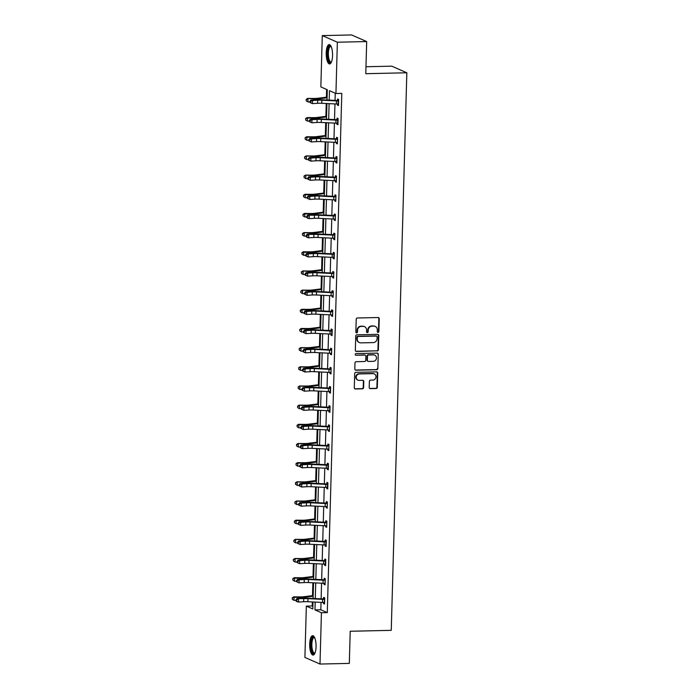 <?xml version="1.0" encoding="UTF-8"?>
<svg xmlns="http://www.w3.org/2000/svg" width="699" height="699" viewBox="0 0 699 699"><rect width="100%" height="100%" fill="white"/><g stroke="black" fill="none" stroke-linecap="round" stroke-linejoin="round"><path stroke-width="1.05" d="M378.045 332.383A0.856 0.795 113.7 0 0 378.875 331.518L379.234 318.709A1.223 1.136 113.7 0 0 378.115 317.521L357.399 317.984A1.223 1.136 113.7 0 0 356.21 319.216L355.852 332.034A0.856 0.795 113.7 0 0 356.639 332.864A0.856 0.795 113.7 0 0 357.469 331.999L357.512 330.339A3.906 3.644 113.7 0 1 361.304 326.398L363.034 326.363A3.906 3.644 113.7 0 1 366.608 330.138L366.564 331.798A0.856 0.795 113.7 0 0 367.342 332.619A0.856 0.795 113.7 0 0 368.172 331.763L368.216 330.103A3.906 3.644 113.7 0 1 372.008 326.162L373.738 326.118A3.906 3.644 113.7 0 1 377.311 329.902L377.268 331.562A0.856 0.795 113.7 0 0 378.045 332.383M377.539 332.2A0.856 0.795 113.7 0 0 378.474 331.343L378.832 318.526A1.223 1.136 113.7 0 0 378.36 317.547M356.123 332.68A0.856 0.795 113.7 0 0 357.058 331.824L357.102 330.164L357.512 330.339M366.835 332.436A0.856 0.795 113.7 0 0 367.761 331.579L367.814 329.919L368.216 330.103M309.701 643.98A9.69 3.18 88.7 0 1 312.663 635.697A9.69 3.18 88.7 0 1 316.062 646.776A9.69 3.18 88.7 0 1 313.1 655.068A9.69 3.18 88.7 0 1 309.701 643.98M326.215 52.879A9.69 3.18 88.7 0 1 329.177 44.587A9.69 3.18 88.7 0 1 332.567 55.667A9.69 3.18 88.7 0 1 329.605 63.959A9.69 3.18 88.7 0 1 326.215 52.879M369.203 387.464A1.223 1.136 113.7 0 0 370.321 388.644L376.132 388.513A1.223 1.136 113.7 0 0 377.32 387.281L377.722 373.048A1.223 1.136 113.7 0 0 376.604 371.868L355.878 372.331A1.223 1.136 113.7 0 0 354.69 373.563L354.297 387.796A1.223 1.136 113.7 0 0 355.415 388.976L362.44 388.819A1.223 1.136 113.7 0 0 363.62 387.587L363.795 381.497A1.223 1.136 113.7 0 0 362.676 380.317L359.19 380.396A3.259 3.041 113.7 0 1 356.289 376.578A3.259 3.041 113.7 0 1 359.373 373.939L373.013 373.633A3.259 3.041 113.7 0 1 375.922 377.451A3.259 3.041 113.7 0 1 372.829 380.09L370.557 380.142A1.223 1.136 113.7 0 0 369.378 381.374L369.203 387.464M327.018 100.009L327.307 89.743L320.85 86.912L322.283 35.605L351.597 34.95L366.678 41.564L365.787 73.701L406.835 72.783L391.257 630.341L350.208 631.258L349.317 663.395L319.993 664.05L304.913 657.436L306.345 606.12L312.803 608.96L312.995 601.979M366.678 41.564L337.364 42.22L335.931 93.526L329.465 90.695L329.203 100.114M321.033 602.372L320.824 609.773L327.289 612.612L341.794 93.395L335.931 93.526M327.289 612.612L321.426 612.743L319.993 664.05M377.18 350.994A1.223 1.136 113.7 0 0 378.369 349.762L378.771 335.529A1.223 1.136 113.7 0 0 377.652 334.349L356.927 334.812A1.223 1.136 113.7 0 0 355.739 336.044L355.345 350.278A1.223 1.136 113.7 0 0 356.464 351.457L376.778 350.819A1.223 1.136 113.7 0 0 377.958 349.587L378.36 335.354A1.223 1.136 113.7 0 0 377.888 334.375M378.246 354.288L377.844 368.522A1.223 1.136 113.7 0 1 376.656 369.754L355.94 370.217A1.223 1.136 113.7 0 1 354.821 369.037L354.987 362.947A1.223 1.136 113.7 0 1 356.175 361.715L364.581 361.523A1.223 1.136 113.7 0 0 365.76 360.291L365.874 356.254A1.223 1.136 113.7 0 0 364.756 355.075L356.009 355.267A0.856 0.795 113.7 0 1 355.249 354.271A0.856 0.795 113.7 0 1 356.053 353.58L377.128 353.109A1.223 1.136 113.7 0 1 378.246 354.288L377.844 368.522M322.283 35.605L337.364 42.22M406.835 72.783L391.755 66.169L365.979 66.746M326.634 89.455L326.416 97.196M326.241 103.496L325.883 116.366M325.708 122.675L325.35 135.536M325.175 141.845L324.817 154.706M324.633 161.015L324.275 173.876M324.1 180.185L323.742 193.046M323.567 199.355L323.209 212.216M323.034 218.525L322.667 231.395M322.492 237.695L322.134 250.565M321.959 256.865L321.601 269.735M321.426 276.035L321.068 288.905M320.885 295.205L320.526 308.076M320.352 314.375L319.993 327.246M319.819 333.554L319.46 346.416M319.277 352.724L318.919 365.586M318.744 371.894L318.386 384.756M318.211 391.064L317.853 403.926M317.678 410.234L317.32 423.105M317.136 429.404L316.778 442.275M316.603 448.575L316.245 461.445M316.07 467.745L315.712 480.615M315.529 486.915L315.17 499.785M314.996 506.085L314.637 518.955M314.463 525.264L314.104 538.125M313.93 544.434L313.563 557.295M313.388 563.604L313.03 576.465M312.855 582.774L312.497 595.635M312.322 601.944L312.208 605.989L312.881 606.286M312.208 605.989L306.345 606.12M315.179 602.084L314.961 609.904L321.426 612.743M329.107 103.635L328.67 119.293M328.574 122.806L328.128 138.463M328.032 141.984L327.595 157.633M327.499 161.154L327.062 176.803M326.966 180.325L326.529 195.973M326.424 199.495L325.987 215.143M325.891 218.665L325.454 234.314M325.358 237.835L324.921 253.484M324.825 257.005L324.38 272.654M324.284 276.175L323.847 291.824M323.751 295.345L323.314 311.003M323.218 314.515L322.781 330.173M322.676 333.694L322.239 349.343M322.143 352.864L321.706 368.513M321.61 372.034L321.173 387.683M321.077 391.204L320.631 406.853M320.535 410.374L320.098 426.023M320.002 429.544L319.565 445.193M319.469 448.714L319.032 464.363M318.927 467.884L318.491 483.533M318.394 487.054L317.958 502.712M317.862 506.225L317.425 521.882M317.329 525.403L316.883 541.052M316.787 544.573L316.35 560.222M316.254 563.744L315.817 579.392M315.721 582.914L315.284 598.562M313.1 598.458L313.536 582.809M313.633 579.288L314.069 563.639M314.166 560.117L314.602 544.46M314.707 540.947L315.144 525.29M315.24 521.769L315.677 506.12M315.773 502.598L316.21 486.95M316.306 483.428L316.743 467.78M316.848 464.258L317.285 448.609M317.381 445.088L317.818 429.439M317.914 425.918L318.351 410.269M318.456 406.748L318.893 391.099M318.989 387.578L319.426 371.929M319.522 368.408L319.959 352.75M320.055 349.238L320.492 333.58M320.596 330.059L321.033 314.41M321.129 310.889L321.566 295.24M321.662 291.719L322.099 276.07M322.204 272.549L322.641 256.9M322.737 253.379L323.174 237.73M323.27 234.209L323.707 218.56M323.803 215.039L324.24 199.39M324.345 195.869L324.782 180.22M324.878 176.698L325.315 161.041M325.411 157.528L325.848 141.871M325.952 138.35L326.389 122.701M326.485 119.18L326.922 103.531M320.824 609.773L314.961 609.904M335.258 93.238L335.057 100.403M334.961 103.924L334.524 119.573M334.419 123.094L333.982 138.743M333.886 142.264L333.449 157.913M333.353 161.434L332.916 177.083M332.811 180.604L332.375 196.262M332.278 199.774L331.842 215.432M331.745 218.953L331.309 234.602M331.212 238.123L330.776 253.772M330.671 257.293L330.234 272.942M330.138 276.463L329.701 292.112M329.605 295.633L329.168 311.282M329.063 314.803L328.626 330.452M328.53 333.973L328.093 349.622M327.997 353.144L327.56 368.792M327.464 372.314L327.027 387.971M326.922 391.484L326.485 407.141M326.389 410.663L325.952 426.311M325.856 429.833L325.419 445.481M325.315 449.003L324.878 464.652M324.782 468.173L324.345 483.822M324.249 487.343L323.812 502.992M323.716 506.513L323.279 522.162M323.174 525.683L322.737 541.332M322.641 544.853L322.204 560.502M322.108 564.023L321.671 579.681M321.566 583.193L321.129 598.851M324.668 599.235L324.292 599.401A4.351 0.62 -178.4 0 1 322.571 599.366L307.944 598.65A6.212 0.891 1.6 0 0 303.733 598.667L296.944 598.562L302.09 598.239A9.314 1.328 -178.4 0 1 308.399 598.23L323.261 598.947L323.689 597.409L324.712 597.855L324.537 604.006L323.515 603.56L323.55 602.468M324.187 579.62L324.222 578.239L325.245 578.685L325.07 584.836L324.056 584.381L324.083 583.298M324.72 560.449L324.764 559.069L325.778 559.515L325.612 565.666L324.589 565.211L324.616 564.128M298.307 542.354L297.652 542.179L297.617 543.411L298.272 543.577L298.307 542.354L300.194 541.472L300.107 544.538L305.253 544.224A6.212 0.891 1.6 0 1 309.465 544.215L324.1 544.923A4.351 0.62 -178.4 0 0 325.813 544.958L325.9 541.891A4.351 0.62 -178.4 0 1 324.179 541.856L309.543 541.14A6.212 0.891 1.6 0 0 305.341 541.148L300.194 541.472L298.552 541.052L303.698 540.729A9.314 1.328 -178.4 0 1 310.007 540.711L324.869 541.437L325.297 539.899L326.319 540.344L326.145 546.487L325.122 546.041L325.157 544.958M326.809 522.555L326.433 522.721A4.351 0.62 -178.4 0 1 324.72 522.686L310.085 521.97A6.212 0.891 1.6 0 0 305.874 521.978L300.727 522.302L299.085 521.882L304.231 521.559A9.314 1.328 -178.4 0 1 310.539 521.541L325.402 522.267L325.83 520.729L326.852 521.174L326.678 527.317L325.664 526.871L325.69 525.788M326.328 502.939L326.372 501.559L327.385 502.004L327.219 508.147L326.197 507.701L326.223 506.618M326.861 483.769L326.905 482.389L327.918 482.834L327.752 488.977L326.73 488.531L326.765 487.448M300.448 465.665L299.792 465.499L299.757 466.731L300.413 466.897L300.448 465.665L302.335 464.783L302.248 467.858L307.394 467.544A6.212 0.891 1.6 0 1 311.605 467.526L326.241 468.243A4.351 0.62 -178.4 0 0 327.953 468.278L328.041 465.202A4.351 0.62 -178.4 0 1 326.319 465.167L311.693 464.459A6.212 0.891 1.6 0 0 307.481 464.468L302.335 464.783L300.692 464.363L305.839 464.049A9.314 1.328 -178.4 0 1 312.147 464.031L327.01 464.748L327.438 463.219L328.46 463.664L328.285 469.807L327.263 469.361L327.298 468.278M328.958 445.875L328.574 446.032A4.351 0.62 -178.4 0 1 326.861 445.997L312.226 445.289A6.212 0.891 1.6 0 0 308.023 445.298L302.868 445.613L301.225 445.193L306.372 444.879A9.314 1.328 -178.4 0 1 312.68 444.861L327.543 445.578L327.971 444.04L328.993 444.494L328.818 450.637L327.805 450.191L327.831 449.108M328.469 426.25L328.513 424.87L329.526 425.324L329.36 431.466L328.338 431.021L328.364 429.937M329.011 407.08L329.046 405.7L330.068 406.145L329.893 412.296L328.871 411.851L328.906 410.759M330.557 388.356L330.181 388.522A4.351 0.62 -178.4 0 1 328.469 388.487L313.834 387.77A6.212 0.891 1.6 0 0 309.622 387.788L302.833 387.683L307.979 387.36A9.314 1.328 -178.4 0 1 314.288 387.351L329.15 388.067L329.579 386.53L330.601 386.975L330.426 393.126L329.412 392.672L329.439 391.589M330.077 368.74L330.12 367.359L331.134 367.805L330.968 373.956L329.945 373.502L329.972 372.418M330.61 349.57L330.653 348.189L331.667 348.635L331.501 354.777L330.478 354.332L330.513 353.248M331.151 330.4L331.186 329.019L332.208 329.465L332.034 335.607L331.011 335.162L331.046 334.078M332.707 311.675L332.322 311.833A4.351 0.62 -178.4 0 1 330.61 311.806L315.974 311.09A6.212 0.891 1.6 0 0 311.771 311.099L306.616 311.422L304.974 310.994L310.12 310.679A9.314 1.328 -178.4 0 1 316.429 310.662L331.291 311.387L331.719 309.849L332.741 310.295L332.567 316.437L331.553 315.992L331.579 314.908M333.24 292.505L332.864 292.663A4.351 0.62 -178.4 0 1 331.143 292.628L316.507 291.92A6.212 0.891 1.6 0 0 312.304 291.929L307.158 292.252L305.507 291.824L310.662 291.509A9.314 1.328 -178.4 0 1 316.97 291.492L331.833 292.217L332.261 290.679L333.274 291.125L333.108 297.267L332.086 296.822L332.121 295.738M332.759 272.89L332.794 271.509L333.816 271.955L333.641 278.097L332.619 277.652L332.654 276.568M333.292 253.711L333.327 252.339L334.349 252.785L334.174 258.927L333.161 258.481L333.187 257.398M334.847 234.995L334.471 235.152A4.351 0.62 -178.4 0 1 332.75 235.117L318.115 234.41A6.212 0.891 1.6 0 0 313.912 234.418L307.114 234.314L312.261 233.999A9.314 1.328 -178.4 0 1 318.569 233.982L333.432 234.698L333.869 233.16L334.882 233.615L334.716 239.757L333.694 239.311L333.72 238.228M335.38 215.816L335.004 215.982A4.351 0.62 -178.4 0 1 333.283 215.947L318.648 215.24A6.212 0.891 1.6 0 0 314.445 215.248L307.656 215.143L312.803 214.82A9.314 1.328 -178.4 0 1 319.111 214.811L333.973 215.528L334.402 213.99L335.415 214.444L335.249 220.587L334.227 220.141L334.262 219.049M334.9 196.201L334.935 194.82L335.957 195.266L335.782 201.417L334.76 200.963L334.795 199.879M335.433 177.03L335.468 175.65L336.49 176.096L336.315 182.247L335.302 181.792L335.328 180.709M335.966 157.86L336.009 156.48L337.023 156.925L336.857 163.068L335.835 162.622L335.87 161.539M336.507 138.69L336.542 137.31L337.565 137.755L337.39 143.898L336.368 143.452L336.402 142.369M337.04 119.52L337.075 118.14L338.098 118.585L337.923 124.728L336.909 124.282L336.935 123.199M337.573 100.35L337.617 98.97L338.631 99.415L338.465 105.558L337.442 105.112L337.468 104.029M337.442 105.112L338.473 105.086M336.909 124.282L337.94 124.256M336.368 143.452L337.399 143.435M335.835 162.622L336.866 162.605M335.302 181.792L336.333 181.775M334.76 200.963L335.8 200.945M334.227 220.141L335.258 220.115M333.694 239.311L334.725 239.285M333.161 258.481L334.192 258.455M332.619 277.652L333.65 277.625M332.086 296.822L333.117 296.795M331.553 315.992L332.584 315.965M331.011 335.162L332.051 335.144M330.478 354.332L331.509 354.314M329.945 373.502L330.977 373.484M329.412 392.672L330.444 392.655M328.871 411.851L329.902 411.825M328.338 431.021L329.369 430.995M327.805 450.191L328.836 450.165M327.263 469.361L328.303 469.335M326.73 488.531L327.761 488.505M326.197 507.701L327.228 507.675M325.664 526.871L326.695 526.845M325.122 546.041L326.153 546.024M324.589 565.211L325.62 565.194M324.056 584.381L325.087 584.364M323.515 603.56L324.554 603.534M375.197 326.407L374.786 326.232A3.906 3.644 113.7 0 0 373.327 325.944L373.738 326.118M367.814 329.919A3.906 3.644 113.7 0 1 371.606 325.979L373.327 325.944M364.494 326.651L364.083 326.468A3.906 3.644 113.7 0 0 362.624 326.18L363.034 326.363M357.102 330.164A3.906 3.644 113.7 0 1 360.894 326.223L362.624 326.18M355.808 351.256A1.223 1.136 113.7 0 0 356.053 351.282L376.778 350.819M377.119 336.892A0.856 0.795 113.7 0 0 376.333 336.07L358.15 336.472A0.856 0.795 113.7 0 0 357.32 337.337L357.268 339.085A3.906 3.644 113.7 0 0 360.841 342.868L373.275 342.589A3.906 3.644 113.7 0 0 377.067 338.648L377.119 336.892M376.656 336.132L376.245 335.957A0.856 0.795 113.7 0 0 375.931 335.887L376.333 336.07M359.382 342.58L358.98 342.396A3.906 3.644 113.7 0 1 356.857 338.91L356.909 337.163A0.856 0.795 113.7 0 1 357.739 336.298L375.931 335.887M355.284 370.016A1.223 1.136 113.7 0 0 355.529 370.042L376.254 369.579A1.223 1.136 113.7 0 0 377.434 368.347M365.219 355.162L364.808 354.987A1.223 1.136 113.7 0 0 364.354 354.891L356.009 355.267M373.301 361.331A3.259 3.041 113.7 0 0 374.699 355.118A3.259 3.041 113.7 0 0 373.484 354.882L368.67 354.987A1.223 1.136 113.7 0 0 367.491 356.219L367.377 360.256A1.223 1.136 113.7 0 0 368.495 361.435L373.301 361.331M374.699 355.118L374.297 354.943A3.259 3.041 113.7 0 0 373.074 354.699L373.484 354.882M368.041 361.348L367.63 361.173A1.223 1.136 113.7 0 1 366.966 360.081L367.08 356.036A1.223 1.136 113.7 0 1 368.268 354.804L373.074 354.699M377.836 354.113A1.223 1.136 113.7 0 0 377.364 353.135M374.236 373.878L373.825 373.694A3.259 3.041 113.7 0 0 372.602 373.458L373.013 373.633M357.967 380.151L357.565 379.976A3.259 3.041 113.7 0 1 358.963 373.764L372.602 373.458M354.76 388.775A1.223 1.136 113.7 0 0 355.005 388.793L362.03 388.644A1.223 1.136 113.7 0 0 363.218 387.412L363.384 381.313A1.223 1.136 113.7 0 0 362.921 380.335M369.675 388.443A1.223 1.136 113.7 0 0 369.911 388.461L375.73 388.338A1.223 1.136 113.7 0 0 376.91 387.106L377.311 372.864A1.223 1.136 113.7 0 0 376.84 371.885M327.097 97.109L317.529 98.306A6.212 0.891 -178.4 0 1 313.685 98.472L307.647 98.41L314.026 98.926A9.314 1.328 1.6 0 0 319.793 98.673L327.08 97.764M306.258 99.625L306.223 100.857L306.258 99.625L307.997 98.856L307.909 101.932L309.945 101.949M307.909 101.932L306.223 100.857M306.127 99.441L307.647 98.41M310.592 102.648L312.427 103.609L317.573 103.295A6.212 0.891 1.6 0 1 321.776 103.286L336.411 103.994A4.351 0.62 -178.4 0 0 338.133 104.029L338.22 100.953A4.351 0.62 -178.4 0 1 336.499 100.918L321.863 100.21A6.212 0.891 1.6 0 0 317.661 100.219L312.514 100.542L312.427 103.609L309.928 102.482L310.592 102.648L310.627 101.416L309.963 101.25L309.928 102.482M310.627 101.416L312.514 100.542L310.863 100.114L316.009 99.8A9.314 1.328 -178.4 0 1 322.318 99.782L337.18 100.507L338.622 99.887M338.22 100.953L337.18 100.507M310.863 100.114L309.963 101.25M326.564 116.279L316.988 117.476A6.212 0.891 -178.4 0 1 313.152 117.65L307.114 117.581L307.455 118.026L313.493 118.096A9.314 1.328 1.6 0 0 319.251 117.843L326.547 116.934M305.725 118.795L305.69 120.027L305.725 118.795L307.455 118.026L307.368 121.102L309.412 121.119M307.368 121.102L305.69 120.027M305.585 118.612L307.114 117.581M326.031 135.449L316.455 136.646A6.212 0.891 -178.4 0 1 312.61 136.821L306.581 136.751L306.922 137.196L312.951 137.266A9.314 1.328 1.6 0 0 318.718 137.013L326.014 136.104M305.192 137.965L305.157 139.197L305.192 137.965L306.922 137.196L306.835 140.272L308.871 140.298M306.835 140.272L305.157 139.197M305.052 137.79L306.581 136.751M310.05 121.818L311.894 122.779L317.04 122.465A6.212 0.891 1.6 0 1 321.243 122.456L335.878 123.164A4.351 0.62 -178.4 0 0 337.591 123.199L337.678 120.132A4.351 0.62 -178.4 0 1 335.966 120.097L321.33 119.38A6.212 0.891 1.6 0 0 317.119 119.389L311.972 119.712L311.894 122.779L309.395 121.652L310.05 121.818L310.085 120.586L309.43 120.42L309.395 121.652M310.085 120.586L311.972 119.712L310.33 119.284L315.476 118.97A9.314 1.328 -178.4 0 1 321.785 118.952L336.647 119.678L338.08 119.057M337.678 120.132L336.647 119.678M310.33 119.284L309.43 120.42M337.521 139.136L337.145 139.302A4.351 0.62 -178.4 0 1 335.424 139.267L320.789 138.551A6.212 0.891 1.6 0 0 316.586 138.559L311.439 138.883L311.352 141.949L308.862 140.822L309.517 140.988L309.552 139.765L308.897 139.59L308.862 140.822M309.517 140.988L311.352 141.949L316.498 141.635A6.212 0.891 1.6 0 1 320.71 141.626L335.345 142.334A4.351 0.62 -178.4 0 0 337.058 142.369L337.425 142.517M309.552 139.765L311.439 138.883L309.797 138.463L314.943 138.14A9.314 1.328 -178.4 0 1 321.252 138.122L336.114 138.848L337.547 138.227M337.145 139.302L336.114 138.848M309.797 138.463L308.897 139.59M331.396 62.167A8.388 2.752 88.7 0 1 327.805 57.187A8.388 2.752 88.7 0 1 329.15 46.466A8.388 2.752 88.7 0 1 331.038 46.3M331.169 46.58A7.768 2.551 -91.3 0 0 330.741 46.484A7.768 2.551 -91.3 0 0 329.823 47.034A7.768 2.551 -91.3 0 0 328.443 55.728A7.768 2.551 -91.3 0 0 331.09 62.001A7.768 2.551 -91.3 0 0 331.509 61.888M329.718 44.719A9.629 3.163 -91.3 0 0 328.976 45.313A9.629 3.163 -91.3 0 0 327.219 55.501A9.629 3.163 -91.3 0 0 330.138 63.81M314.882 653.277A8.388 2.752 88.7 0 1 311.291 648.288A8.388 2.752 88.7 0 1 312.645 637.567A8.388 2.752 88.7 0 1 314.524 637.401M314.664 637.68A7.768 2.551 -91.3 0 0 314.227 637.584A7.768 2.551 -91.3 0 0 313.318 638.135A7.768 2.551 -91.3 0 0 311.929 646.837A7.768 2.551 -91.3 0 0 314.576 653.111A7.768 2.551 -91.3 0 0 315.004 652.988M313.204 635.819A9.629 3.163 -91.3 0 0 312.47 636.413A9.629 3.163 -91.3 0 0 310.706 646.601A9.629 3.163 -91.3 0 0 313.633 654.911M325.498 154.619L315.922 155.816A6.212 0.891 -178.4 0 1 312.077 155.991L306.048 155.921L312.418 156.436A9.314 1.328 1.6 0 0 318.185 156.183L325.472 155.274M304.65 157.135L304.615 158.367L304.65 157.135L306.389 156.366L306.302 159.442L308.338 159.468M306.302 159.442L304.615 158.367M304.519 156.96L306.048 155.921M336.988 158.306L336.612 158.472A4.351 0.62 -178.4 0 1 334.891 158.437L320.256 157.721A6.212 0.891 1.6 0 0 316.053 157.729L310.906 158.053L310.819 161.128L308.32 159.992L308.984 160.158L309.019 158.935L308.355 158.76L308.32 159.992M308.984 160.158L310.819 161.128L315.965 160.805A6.212 0.891 1.6 0 1 320.168 160.796L334.804 161.504A4.351 0.62 -178.4 0 0 336.525 161.539L336.962 158.315M309.019 158.935L310.906 158.053L309.255 157.633L314.41 157.31A9.314 1.328 -178.4 0 1 320.719 157.292L335.581 158.018L337.014 157.397M336.612 158.472L335.581 158.018M309.255 157.633L308.355 158.76M324.956 173.789L315.38 174.986A6.212 0.891 -178.4 0 1 311.544 175.161L305.507 175.091L311.885 175.606A9.314 1.328 1.6 0 0 317.643 175.353L324.939 174.444M304.117 176.305L304.082 177.537L304.117 176.305L305.847 175.536L305.769 178.612L307.805 178.638M305.769 178.612L304.082 177.537M303.978 176.131L305.507 175.091M336.455 177.476L336.07 177.642A4.351 0.62 -178.4 0 1 334.358 177.607L319.723 176.891A6.212 0.891 1.6 0 0 315.52 176.899L310.365 177.223L310.286 180.298L307.787 179.162L308.442 179.328L308.477 178.105L307.822 177.93L307.787 179.162M308.442 179.328L310.286 180.298L315.432 179.975A6.212 0.891 1.6 0 1 319.635 179.966L334.271 180.674A4.351 0.62 -178.4 0 0 335.992 180.709L336.429 177.485M308.477 178.105L310.365 177.223L308.722 176.803L313.868 176.48A9.314 1.328 -178.4 0 1 320.177 176.463L335.039 177.188L336.481 176.567M336.07 177.642L335.039 177.188M308.722 176.803L307.822 177.93M324.423 192.968L314.847 194.165A6.212 0.891 -178.4 0 1 311.003 194.331L304.974 194.261L305.314 194.715L311.352 194.785A9.314 1.328 1.6 0 0 317.11 194.523L324.406 193.614M303.584 195.475L303.549 196.707L303.584 195.475L305.314 194.715L305.227 197.782L307.272 197.808M305.227 197.782L303.549 196.707M303.445 195.301L304.974 194.261M335.913 196.646L335.537 196.812A4.351 0.62 -178.4 0 1 333.825 196.777L319.19 196.061A6.212 0.891 1.6 0 0 314.978 196.078L309.832 196.393L309.744 199.468L307.254 198.333L307.909 198.499L307.944 197.275L307.289 197.109L307.254 198.333M307.909 198.499L309.744 199.468L314.891 199.145A6.212 0.891 1.6 0 1 319.102 199.136L333.738 199.853A4.351 0.62 -178.4 0 0 335.45 199.888L335.826 200.036M307.944 197.275L309.832 196.393L308.189 195.973L313.335 195.65A9.314 1.328 -178.4 0 1 319.644 195.641L334.506 196.358L335.939 195.746M335.537 196.812L334.506 196.358M308.189 195.973L307.289 197.109M323.89 212.138L314.314 213.335A6.212 0.891 -178.4 0 1 310.47 213.501L304.441 213.431L304.781 213.885L310.81 213.955A9.314 1.328 1.6 0 0 316.577 213.702L323.873 212.784M303.051 214.654L303.017 215.877L303.051 214.654L304.781 213.885L304.694 216.952L306.73 216.978M304.694 216.952L303.017 215.877M302.912 214.471L304.441 213.431M307.411 216.445L306.747 216.279L306.721 217.503L307.377 217.677L307.411 216.445L309.299 215.563L309.211 218.638L314.358 218.315A6.212 0.891 1.6 0 1 318.569 218.306L333.196 219.023A4.351 0.62 -178.4 0 0 334.917 219.058L335.284 219.206M334.34 215.379L335.406 214.916M307.377 217.677L309.211 218.638L307.569 218.219L306.721 217.503M335.004 215.982L333.973 215.528M307.656 215.143L306.747 216.279M323.349 231.308L313.781 232.505A6.212 0.891 -178.4 0 1 309.937 232.671L303.899 232.601L310.277 233.125A9.314 1.328 1.6 0 0 316.044 232.872L323.331 231.954M302.51 233.824L302.475 235.047L302.51 233.824L304.248 233.055L304.161 236.122L306.197 236.148M304.161 236.122L302.475 235.047M302.379 233.641L303.899 232.601M306.878 235.615L306.214 235.449L306.179 236.673L306.844 236.847L306.878 235.615L308.766 234.733L308.678 237.809L313.825 237.485A6.212 0.891 1.6 0 1 318.028 237.477L332.663 238.193A4.351 0.62 -178.4 0 0 334.384 238.228L334.821 235.004M333.799 234.558L334.873 234.086M306.844 236.847L308.678 237.809L307.036 237.389L306.179 236.673M334.471 235.152L333.432 234.698M307.114 234.314L306.214 235.449M322.816 250.478L313.239 251.675A6.212 0.891 -178.4 0 1 309.404 251.841L303.366 251.771L303.707 252.225L309.744 252.295A9.314 1.328 1.6 0 0 315.502 252.042L322.798 251.124M301.977 252.994L301.942 254.218L301.977 252.994L303.707 252.225L303.619 255.301L305.664 255.318M303.619 255.301L301.942 254.218M301.837 252.811L303.366 251.771M306.302 256.017L308.145 256.979L313.292 256.655A6.212 0.891 1.6 0 1 317.495 256.647L332.13 257.363A4.351 0.62 -178.4 0 0 333.842 257.398L333.93 254.322A4.351 0.62 -178.4 0 1 332.217 254.287L317.582 253.58A6.212 0.891 1.6 0 0 313.37 253.588L308.224 253.903L308.145 256.979L305.646 255.843L306.302 256.017L306.337 254.786L305.681 254.619L305.646 255.843M306.337 254.786L308.224 253.903L306.581 253.484L311.728 253.169A9.314 1.328 -178.4 0 1 318.036 253.152L332.899 253.868L334.332 253.256M333.93 254.322L332.899 253.868M306.581 253.484L305.681 254.619M322.283 269.648L312.706 270.845A6.212 0.891 -178.4 0 1 308.862 271.011L302.833 270.941L309.203 271.465A9.314 1.328 1.6 0 0 314.969 271.212L322.265 270.295M301.444 272.164L301.409 273.396L301.444 272.164L303.174 271.395L303.086 274.471L305.122 274.489M303.086 274.471L301.409 273.396M301.304 271.981L302.833 270.941M333.773 273.335L333.397 273.492A4.351 0.62 -178.4 0 1 331.676 273.458L317.04 272.75A6.212 0.891 1.6 0 0 312.837 272.759L307.691 273.073L307.604 276.149L305.113 275.022L305.769 275.188L305.804 273.956L305.148 273.79L305.113 275.022M305.769 275.188L307.604 276.149L312.75 275.834A6.212 0.891 1.6 0 1 316.962 275.817L331.597 276.533A4.351 0.62 -178.4 0 0 333.309 276.568L333.676 276.717M305.804 273.956L307.691 273.073L306.048 272.654L311.195 272.339A9.314 1.328 -178.4 0 1 317.503 272.322L332.139 273.038L333.799 272.427M333.397 273.492L332.366 273.038M306.048 272.654L305.148 273.79M321.75 288.818L312.173 290.015A6.212 0.891 -178.4 0 1 308.329 290.181L302.3 290.12L308.67 290.635A9.314 1.328 1.6 0 0 314.436 290.382L321.723 289.473M300.902 291.334L300.867 292.566L300.902 291.334L302.641 290.566L302.553 293.641L304.589 293.659M302.553 293.641L300.867 292.566M300.771 291.151L302.3 290.12M305.271 293.126L304.607 292.96L304.572 294.192L305.236 294.358L305.271 293.126L307.158 292.252L307.071 295.319L312.217 295.004A6.212 0.891 1.6 0 1 316.42 294.995L331.055 295.703A4.351 0.62 -178.4 0 0 332.776 295.738L333.143 295.887M332.2 292.068L333.266 291.597M305.236 294.358L307.071 295.319L304.572 294.192M332.864 292.663L331.833 292.217M305.507 291.824L304.607 292.96M321.208 307.988L311.632 309.185A6.212 0.891 -178.4 0 1 307.796 309.36L301.758 309.29L302.099 309.736L308.137 309.806A9.314 1.328 1.6 0 0 313.895 309.552L321.191 308.643M300.369 310.505L300.334 311.737L300.369 310.505L302.099 309.736L302.02 312.811L304.056 312.829M302.02 312.811L300.334 311.737M300.229 310.321L301.758 309.29M304.729 312.296L304.074 312.13L304.039 313.362L304.694 313.528L304.729 312.296L306.616 311.422L306.538 314.489L311.684 314.174A6.212 0.891 1.6 0 1 315.887 314.166L330.522 314.873A4.351 0.62 -178.4 0 0 332.243 314.908L332.61 315.057M331.658 311.238L332.733 310.767M304.694 313.528L306.538 314.489L304.039 313.362M332.322 311.833L331.291 311.387M304.974 310.994L304.074 312.13M320.675 327.158L311.099 328.355A6.212 0.891 -178.4 0 1 307.254 328.53L301.225 328.46L301.566 328.906L307.604 328.976A9.314 1.328 1.6 0 0 313.362 328.722L320.658 327.814M299.836 329.675L299.801 330.907L299.836 329.675L301.566 328.906L301.479 331.981L303.523 332.008M301.479 331.981L299.801 330.907M299.696 329.5L301.225 328.46M304.161 332.698L305.996 333.659L311.142 333.344A6.212 0.891 1.6 0 1 315.354 333.336L329.989 334.043A4.351 0.62 -178.4 0 0 331.702 334.078L331.789 331.011A4.351 0.62 -178.4 0 1 330.068 330.977L315.441 330.26A6.212 0.891 1.6 0 0 311.23 330.269L306.083 330.592L305.996 333.659L303.506 332.532L304.161 332.698L304.196 331.475L303.541 331.3L303.506 332.532M304.196 331.475L306.083 330.592L304.441 330.173L309.587 329.849A9.314 1.328 -178.4 0 1 315.896 329.832L330.758 330.557L332.191 329.937M331.789 331.011L330.758 330.557M304.441 330.173L303.541 331.3M320.142 346.328L310.566 347.525A6.212 0.891 -178.4 0 1 306.721 347.7L300.692 347.63L307.062 348.146A9.314 1.328 1.6 0 0 312.829 347.892L320.125 346.984M299.303 348.845L299.268 350.077L299.303 348.845L301.033 348.076L300.946 351.151L302.982 351.178M300.946 351.151L299.268 350.077M299.163 348.67L300.692 347.63M331.632 350.016L331.256 350.182A4.351 0.62 -178.4 0 1 329.535 350.147L314.899 349.43A6.212 0.891 1.6 0 0 310.697 349.439L305.55 349.762L305.463 352.838L302.973 351.702L303.628 351.868L303.663 350.645L302.999 350.47L302.973 351.702M303.628 351.868L305.463 352.838L310.609 352.514A6.212 0.891 1.6 0 1 314.821 352.506L329.447 353.213A4.351 0.62 -178.4 0 0 331.169 353.248L331.536 353.397M303.663 350.645L305.55 349.762L303.908 349.343L309.054 349.019A9.314 1.328 -178.4 0 1 315.363 349.002L330.225 349.727L331.658 349.107M331.256 350.182L330.225 349.727M303.908 349.343L302.999 350.47M319.6 365.498L310.033 366.695A6.212 0.891 -178.4 0 1 306.188 366.87L300.151 366.8L306.529 367.316A9.314 1.328 1.6 0 0 312.296 367.062L319.583 366.154M298.761 368.015L298.726 369.247L298.761 368.015L300.5 367.246L300.413 370.321L302.449 370.348M300.413 370.321L298.726 369.247M298.63 367.84L300.151 366.8M331.099 369.186L330.723 369.352A4.351 0.62 -178.4 0 1 329.002 369.317L314.367 368.6A6.212 0.891 1.6 0 0 310.164 368.609L305.017 368.932L304.93 372.008L302.431 370.872L303.095 371.038L303.13 369.815L302.466 369.64L302.431 370.872M303.095 371.038L304.93 372.008L310.076 371.685A6.212 0.891 1.6 0 1 314.279 371.676L328.914 372.384A4.351 0.62 -178.4 0 0 330.636 372.418L331.003 372.576M303.13 369.815L305.017 368.932L303.366 368.513L308.512 368.19A9.314 1.328 -178.4 0 1 314.821 368.172L329.683 368.897L331.125 368.277M330.723 369.352L329.683 368.897M303.366 368.513L302.466 369.64M319.067 384.677L309.491 385.874A6.212 0.891 -178.4 0 1 305.655 386.04L299.618 385.97L305.996 386.495A9.314 1.328 1.6 0 0 311.754 386.232L319.05 385.324M298.228 387.185L298.193 388.417L298.228 387.185L299.958 386.425L299.871 389.492L301.916 389.518M299.871 389.492L298.193 388.417M298.089 387.01L299.618 385.97M302.588 388.985L301.933 388.819L301.898 390.042L302.553 390.208L302.588 388.985L304.476 388.102L304.388 391.178L309.543 390.855A6.212 0.891 1.6 0 1 313.746 390.846L328.381 391.562A4.351 0.62 -178.4 0 0 330.094 391.597L330.54 388.373M329.517 387.919L330.583 387.456M302.553 390.208L304.388 391.178L301.898 390.042M330.181 388.522L329.15 388.067M302.833 387.683L301.933 388.819M318.534 403.847L308.958 405.044A6.212 0.891 -178.4 0 1 305.113 405.21L299.085 405.14L305.454 405.665A9.314 1.328 1.6 0 0 311.221 405.403L318.517 404.494M297.695 406.364L297.66 407.587L297.695 406.364L299.425 405.595L299.338 408.662L301.374 408.688M299.338 408.662L297.66 407.587M297.556 406.18L299.085 405.14M330.024 407.526L329.648 407.692A4.351 0.62 -178.4 0 1 327.927 407.657L313.292 406.94A6.212 0.891 1.6 0 0 309.089 406.958L303.943 407.272L303.855 410.348L301.365 409.212L302.02 409.387L302.055 408.155L301.4 407.989L301.365 409.212M302.02 409.387L303.855 410.348L309.002 410.025A6.212 0.891 1.6 0 1 313.213 410.016L327.848 410.732A4.351 0.62 -178.4 0 0 329.561 410.767L329.998 407.543M302.055 408.155L303.943 407.272L302.3 406.853L307.446 406.53A9.314 1.328 -178.4 0 1 313.755 406.521L328.617 407.237L330.05 406.626M329.648 407.692L328.617 407.237M302.3 406.853L301.4 407.989M318.001 423.017L308.425 424.214A6.212 0.891 -178.4 0 1 304.581 424.38L298.552 424.31L298.892 424.765L304.921 424.835A9.314 1.328 1.6 0 0 310.688 424.581L317.975 423.664M297.154 425.534L297.119 426.757L297.154 425.534L298.892 424.765L298.805 427.832L300.841 427.858M298.805 427.832L297.119 426.757M297.023 425.35L298.552 424.31M329.491 426.705L329.115 426.862A4.351 0.62 -178.4 0 1 327.394 426.827L312.759 426.119A6.212 0.891 1.6 0 0 308.556 426.128L303.41 426.442L303.322 429.518L300.823 428.382L301.487 428.557L301.522 427.325L300.858 427.159L300.823 428.382M301.487 428.557L303.322 429.518L308.469 429.195A6.212 0.891 1.6 0 1 312.671 429.186L327.307 429.902A4.351 0.62 -178.4 0 0 329.028 429.937L329.395 430.086M301.522 427.325L303.41 426.442L301.758 426.023L306.913 425.708A9.314 1.328 -178.4 0 1 313.222 425.691L328.084 426.407L329.517 425.796M329.115 426.862L328.084 426.407M301.758 426.023L300.858 427.159M317.46 442.187L307.883 443.384A6.212 0.891 -178.4 0 1 304.048 443.55L298.01 443.481L304.388 444.005A9.314 1.328 1.6 0 0 310.146 443.751L317.442 442.834M296.621 444.704L296.586 445.927L296.621 444.704L298.351 443.935L298.272 447.002L300.308 447.028M298.272 447.002L296.586 445.927M296.481 444.52L298.01 443.481M300.981 446.495L300.325 446.329L300.29 447.552L300.946 447.727L300.981 446.495L302.868 445.613L302.789 448.688L307.936 448.365A6.212 0.891 1.6 0 1 312.138 448.356L326.774 449.073A4.351 0.62 -178.4 0 0 328.495 449.108L328.862 449.256M327.91 445.438L328.984 444.966M300.946 447.727L302.789 448.688L301.138 448.269L300.29 447.552M328.574 446.032L327.543 445.578M301.225 445.193L300.325 446.329M316.927 461.357L307.35 462.555A6.212 0.891 -178.4 0 1 303.506 462.721L297.477 462.651L297.818 463.105L303.855 463.175A9.314 1.328 1.6 0 0 309.613 462.921L316.909 462.004M296.088 463.874L296.053 465.106L296.088 463.874L297.818 463.105L297.73 466.181L299.775 466.198M297.73 466.181L296.053 465.106M295.948 463.69L297.477 462.651M327.377 464.608L328.443 464.136M300.413 466.897L302.248 467.858L299.757 466.731M328.041 465.202L327.01 464.748M300.692 464.363L299.792 465.499M316.394 480.528L306.817 481.725A6.212 0.891 -178.4 0 1 302.973 481.891L296.944 481.821L303.314 482.345A9.314 1.328 1.6 0 0 309.08 482.092L316.376 481.183M295.555 483.044L295.52 484.276L295.555 483.044L297.285 482.275L297.197 485.351L299.233 485.368M297.197 485.351L295.52 484.276M295.415 482.86L296.944 481.821M299.88 486.067L301.715 487.028L306.861 486.714A6.212 0.891 1.6 0 1 311.072 486.705L325.699 487.413A4.351 0.62 -178.4 0 0 327.42 487.448L327.508 484.372A4.351 0.62 -178.4 0 1 325.786 484.337L311.151 483.629A6.212 0.891 1.6 0 0 306.948 483.638L301.802 483.961L301.715 487.028L299.224 485.901L299.88 486.067L299.915 484.835L299.251 484.669L299.224 485.901M299.915 484.835L301.802 483.961L300.159 483.533L305.306 483.219A9.314 1.328 -178.4 0 1 311.614 483.201L326.477 483.926L327.91 483.306M327.508 484.372L326.477 483.926M300.159 483.533L299.251 484.669M315.852 499.698L306.284 500.895A6.212 0.891 -178.4 0 1 302.44 501.069L296.402 501L302.781 501.515A9.314 1.328 1.6 0 0 308.547 501.262L315.834 500.353M295.013 502.214L294.978 503.446L295.013 502.214L296.752 501.445L296.664 504.521L298.7 504.538M296.664 504.521L294.978 503.446M294.882 502.031L296.402 501M327.35 503.385L326.975 503.542A4.351 0.62 -178.4 0 1 325.253 503.516L310.618 502.799A6.212 0.891 1.6 0 0 306.415 502.808L301.269 503.131L301.182 506.198L298.683 505.071L299.347 505.237L299.382 504.005L298.718 503.839L298.683 505.071M299.347 505.237L301.182 506.198L306.328 505.884A6.212 0.891 1.6 0 1 310.531 505.875L325.166 506.583A4.351 0.62 -178.4 0 0 326.887 506.618L327.254 506.766M299.382 504.005L301.269 503.131L299.618 502.703L304.764 502.389A9.314 1.328 -178.4 0 1 311.072 502.371L325.935 503.097L327.377 502.476M326.975 503.542L325.935 503.097M299.618 502.703L298.718 503.839M315.319 518.868L305.743 520.065A6.212 0.891 -178.4 0 1 301.907 520.239L295.869 520.17L296.21 520.615L302.248 520.685A9.314 1.328 1.6 0 0 308.006 520.432L315.301 519.523M294.48 521.384L294.445 522.616L294.48 521.384L296.21 520.615L296.123 523.691L298.167 523.717M296.123 523.691L294.445 522.616M294.34 521.209L295.869 520.17M298.84 523.184L298.185 523.009L298.15 524.241L298.805 524.407L298.84 523.184L300.727 522.302L300.64 525.368L305.795 525.054A6.212 0.891 1.6 0 1 309.998 525.045L324.633 525.753A4.351 0.62 -178.4 0 0 326.346 525.788L326.721 525.936M325.769 522.118L326.835 521.646M298.805 524.407L300.64 525.368L298.15 524.241M326.433 522.721L325.402 522.267M299.085 521.882L298.185 523.009M314.786 538.038L305.21 539.235A6.212 0.891 -178.4 0 1 301.365 539.41L295.336 539.34L301.706 539.855A9.314 1.328 1.6 0 0 307.473 539.602L314.768 538.693M293.947 540.554L293.912 541.786L293.947 540.554L295.677 539.785L295.59 542.861L297.625 542.887M295.59 542.861L293.912 541.786M293.807 540.379L295.336 539.34M325.236 541.288L326.302 540.816M298.272 543.577L300.107 544.538L297.617 543.411M325.9 541.891L324.869 541.437M298.552 541.052L297.652 542.179M314.253 557.208L304.677 558.405A6.212 0.891 -178.4 0 1 300.832 558.58L294.803 558.51L301.173 559.025A9.314 1.328 1.6 0 0 306.94 558.772L314.227 557.863M293.405 559.724L293.37 560.956L293.405 559.724L295.144 558.955L295.057 562.031L297.092 562.057M295.057 562.031L293.37 560.956M293.274 559.549L294.803 558.51M297.739 562.747L299.574 563.717L304.72 563.394A6.212 0.891 1.6 0 1 308.923 563.385L323.558 564.093A4.351 0.62 -178.4 0 0 325.28 564.128L325.367 561.061A4.351 0.62 -178.4 0 1 323.646 561.026L309.01 560.31A6.212 0.891 1.6 0 0 304.808 560.318L299.661 560.642L299.574 563.717L297.075 562.581L297.739 562.747L297.774 561.524L297.11 561.349L297.075 562.581M297.774 561.524L299.661 560.642L298.01 560.222L303.165 559.899A9.314 1.328 -178.4 0 1 309.474 559.882L324.336 560.607L325.769 559.986M325.367 561.061L324.336 560.607M298.01 560.222L297.11 561.349M313.711 576.387L304.135 577.584A6.212 0.891 -178.4 0 1 300.299 577.75L294.262 577.68L294.602 578.134L300.64 578.195A9.314 1.328 1.6 0 0 306.398 577.942L313.694 577.033M292.872 578.894L292.837 580.126L292.872 578.894L294.602 578.134L294.524 581.201L296.559 581.227M294.524 581.201L292.837 580.126M292.732 578.72L294.262 577.68M325.21 580.065L324.825 580.231A4.351 0.62 -178.4 0 1 323.113 580.196L308.477 579.48A6.212 0.891 1.6 0 0 304.275 579.497L299.12 579.812L299.041 582.887L296.542 581.751L297.197 581.918L297.232 580.694L296.577 580.528L296.542 581.751M297.197 581.918L299.041 582.887L304.187 582.564A6.212 0.891 1.6 0 1 308.39 582.555L323.025 583.272A4.351 0.62 -178.4 0 0 324.747 583.298L325.114 583.455M297.232 580.694L299.12 579.812L297.477 579.392L302.623 579.069A9.314 1.328 -178.4 0 1 308.932 579.06L323.794 579.777L325.227 579.165M324.825 580.231L323.794 579.777M297.477 579.392L296.577 580.528M313.178 595.557L303.602 596.754A6.212 0.891 -178.4 0 1 299.757 596.92L293.729 596.85L294.069 597.304L300.107 597.374A9.314 1.328 1.6 0 0 305.865 597.112L313.161 596.203M292.339 598.073L292.304 599.296L292.339 598.073L294.069 597.304L293.982 600.371L296.026 600.397M293.982 600.371L292.304 599.296M292.199 597.89L293.729 596.85M296.699 599.864L296.044 599.698L296.009 600.922L296.664 601.096L296.699 599.864L298.587 598.982L298.499 602.057L303.646 601.734A6.212 0.891 1.6 0 1 307.857 601.725L322.492 602.442A4.351 0.62 -178.4 0 0 324.205 602.477L324.651 599.253M323.628 598.798L324.694 598.335M296.664 601.096L298.499 602.057L296.857 601.638L296.009 600.922M324.292 599.401L323.261 598.947M296.944 598.562L296.044 599.698M314.026 98.926L314 99.922M319.793 98.673L319.758 99.712M321.776 103.286L321.863 100.21M317.573 103.295L317.661 100.219M336.411 103.994L336.499 100.918M313.493 118.096L313.467 119.092M319.251 117.843L319.225 118.882M312.951 137.266L312.925 138.262M318.718 137.013L318.692 138.053M321.243 122.456L321.33 119.38M317.04 122.465L317.119 119.389M335.878 123.164L335.966 120.097M337.407 142.509L337.495 139.145M320.71 141.626L320.789 138.551M316.498 141.635L316.586 138.559M335.345 142.334L335.424 139.267M312.418 156.436L312.392 157.432M318.185 156.183L318.15 157.223M320.168 160.796L320.256 157.721M315.965 160.805L316.053 157.729M334.804 161.504L334.891 158.437M311.885 175.606L311.859 176.611M317.643 175.353L317.617 176.393M319.635 179.966L319.723 176.891M315.432 179.975L315.52 176.899M334.271 180.674L334.358 177.607M311.352 194.785L311.317 195.781M317.11 194.523L317.084 195.563M335.8 200.028L335.896 196.664M319.102 199.136L319.19 196.061M314.891 199.145L314.978 196.078M333.738 199.853L333.825 196.777M310.81 213.955L310.784 214.951M316.577 213.702L316.551 214.733M335.267 219.198L335.354 215.834M318.569 218.306L318.648 215.24M314.358 218.315L314.445 215.248M333.196 219.023L333.283 215.947M310.277 233.125L310.251 234.121M316.044 232.872L316.009 233.903M318.028 237.477L318.115 234.41M313.825 237.485L313.912 234.418M332.663 238.193L332.75 235.117M309.744 252.295L309.718 253.291M315.502 252.042L315.476 253.073M317.495 256.647L317.582 253.58M313.292 256.655L313.37 253.588M332.13 257.363L332.217 254.287M309.203 271.465L309.176 272.461M314.969 271.212L314.943 272.252M333.659 276.708L333.746 273.344M316.962 275.817L317.04 272.75M312.75 275.834L312.837 272.759M331.597 276.533L331.676 273.458M308.67 290.635L308.643 291.632M314.436 290.382L314.401 291.422M333.117 295.878L333.213 292.514M316.42 294.995L316.507 291.92M312.217 295.004L312.304 291.929M331.055 295.703L331.143 292.628M308.137 309.806L308.11 310.802M313.895 309.552L313.868 310.592M332.584 315.048L332.68 311.684M315.887 314.166L315.974 311.09M311.684 314.174L311.771 311.099M330.522 314.873L330.61 311.806M307.604 328.976L307.569 329.972M313.362 328.722L313.335 329.762M315.354 333.336L315.441 330.26M311.142 333.344L311.23 330.269M329.989 334.043L330.068 330.977M307.062 348.146L307.036 349.142M312.829 347.892L312.803 348.932M331.518 353.388L331.606 350.024M314.821 352.506L314.899 349.43M310.609 352.514L310.697 349.439M329.447 353.213L329.535 350.147M306.529 367.316L306.503 368.321M312.296 367.062L312.261 368.102M330.977 372.558L331.073 369.194M314.279 371.676L314.367 368.6M310.076 371.685L310.164 368.609M328.914 372.384L329.002 369.317M305.996 386.495L305.97 387.491M311.754 386.232L311.728 387.272M313.746 390.846L313.834 387.77M309.543 390.855L309.622 387.788M328.381 391.562L328.469 388.487M305.454 405.665L305.428 406.661M311.221 405.403L311.195 406.442M313.213 410.016L313.292 406.94M309.002 410.025L309.089 406.958M327.848 410.732L327.927 407.657M304.921 424.835L304.895 425.831M310.688 424.581L310.653 425.612M329.369 430.077L329.465 426.713M312.671 429.186L312.759 426.119M308.469 429.195L308.556 426.128M327.307 429.902L327.394 426.827M304.388 444.005L304.362 445.001M310.146 443.751L310.12 444.782M328.836 449.247L328.932 445.883M312.138 448.356L312.226 445.289M307.936 448.365L308.023 445.298M326.774 449.073L326.861 445.997M303.855 463.175L303.82 464.171M309.613 462.921L309.587 463.961M311.605 467.526L311.693 464.459M307.394 467.544L307.481 464.468M326.241 468.243L326.319 465.167M303.314 482.345L303.287 483.341M309.08 482.092L309.054 483.131M311.072 486.705L311.151 483.629M306.861 486.714L306.948 483.638M325.699 487.413L325.786 484.337M302.781 501.515L302.754 502.511M308.547 501.262L308.512 502.301M327.228 506.758L327.324 503.394M310.531 505.875L310.618 502.799M306.328 505.884L306.415 502.808M325.166 506.583L325.253 503.516M302.248 520.685L302.213 521.681M308.006 520.432L307.979 521.471M326.695 525.928L326.791 522.564M309.998 525.045L310.085 521.97M305.795 525.054L305.874 521.978M324.633 525.753L324.72 522.686M301.706 539.855L301.68 540.851M307.473 539.602L307.446 540.642M309.465 544.215L309.543 541.14M305.253 544.224L305.341 541.148M324.1 544.923L324.179 541.856M301.173 559.025L301.147 560.03M306.94 558.772L306.905 559.812M308.923 563.385L309.01 560.31M304.72 563.394L304.808 560.318M323.558 564.093L323.646 561.026M300.64 578.195L300.614 579.2M306.398 577.942L306.372 578.982M325.087 583.447L325.184 580.083M308.39 582.555L308.477 579.48M304.187 582.564L304.275 579.497M323.025 583.272L323.113 580.196M300.107 597.374L300.072 598.37M305.865 597.112L305.839 598.152M307.857 601.725L307.944 598.65M303.646 601.734L303.733 598.667M322.492 602.442L322.571 599.366"/></g></svg>
